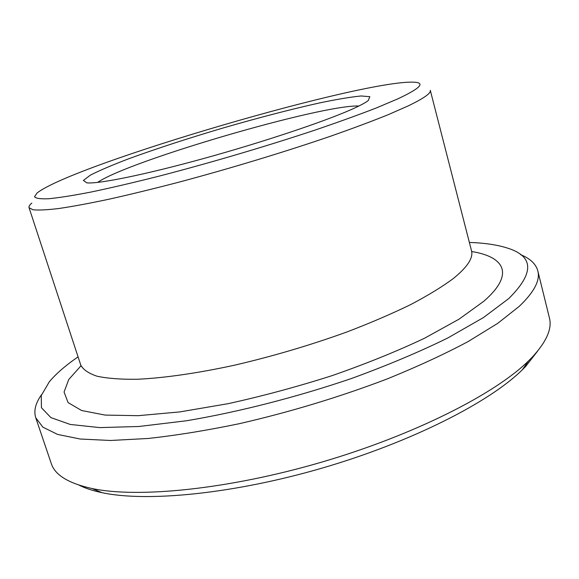 <?xml version="1.0" encoding="UTF-8"?>
<svg xmlns="http://www.w3.org/2000/svg" width="579" height="579" viewBox="0 0 579 579"><rect width="100%" height="100%" fill="white"/><g stroke="black" fill="none" stroke-linecap="round" stroke-linejoin="round"><path stroke-width="0.87" d="M351.41 109.489C359.754 105.783 365.363 102.816 368.23 100.587L369.843 96.693L361.209 95.969C350.932 96.961 337.05 99.284 319.565 102.924C290.767 109.359 258.741 117.675 223.487 127.872C188.298 138.272 156.837 148.528 129.11 158.617C112.413 164.972 99.465 170.494 90.273 175.198L83.39 180.46L86.843 182.87C98.473 184.086 144.931 174.728 203.844 158.465C262.7 142.217 323.799 121.778 351.41 109.489M358.9 106.008C321.642 104.495 128.205 161.056 97.627 182.407M79.041 485.144C85.164 488.235 92.835 490.753 102.078 492.693C146.95 502.326 233.909 493.909 322.908 467.875C411.922 441.849 489.711 402.094 522.323 369.8L525.768 366.319L537.667 351.033M397.643 98.944C419.167 88.855 425.138 83.304 415.563 82.298C369.272 77.767 73.678 164.204 37.121 192.959L34.523 196.737C35.775 198.445 40.581 199.111 48.94 198.727C59.42 197.685 73.439 195.456 91.012 192.047C110.48 187.958 132.577 182.805 157.3 176.595C208.339 163.423 266.557 146.255 315.222 130.029C338.592 122.06 359.002 114.685 376.466 107.897L397.643 98.944M31.831 203.063C29.609 204.937 28.675 206.464 29.03 207.651L32.923 209.764C38.395 210.351 47.116 209.924 59.094 208.476C72.925 206.421 89.731 203.294 109.496 199.104C130.76 194.327 153.949 188.667 179.07 182.124C230.341 168.438 285.563 151.676 330.964 136.079C352.741 128.422 371.754 121.322 388.024 114.765L407.927 106.029C423.734 98.423 431.189 93.19 430.291 90.317L471.747 251.706M78.071 356.859C65.637 365.421 56.047 373.737 49.302 381.807L41.254 395.558L41.442 407.725L50.872 417.597L70.269 424.458L99.812 427.606L138.996 426.484L186.402 420.774C238.41 412.053 296.462 397.23 351.576 378.471C387.286 365.429 419.377 351.923 447.842 337.955L483.4 317.596L508.666 298.641C534.547 273.056 534.004 256.157 507.045 247.957C497.014 244.787 484.457 242.948 469.366 242.435M41.558 394.654C35.536 403.122 33.589 410.808 35.724 417.705L42.875 427.157L57.61 434.431L80.192 439.02L110.517 440.481L147.992 438.484C176.182 435.408 206.652 430.472 239.409 423.676C290.448 411.93 339.859 396.955 387.655 378.746C417.698 366.521 444.498 354.138 468.056 341.596L497.701 323.372L519.269 306.334C534.185 292.069 540.366 280.25 537.819 270.885C535.901 263.923 530.125 258.495 520.485 254.608M35.724 417.705L51.278 463.533C54.889 474.997 68.474 483.335 92.039 488.531C138.048 498.316 228.437 489.407 321.265 462.252C414.101 435.111 495.052 393.923 528.54 360.891L532.079 357.33C546.511 341.769 552.294 328.619 549.406 317.871L537.819 270.885M81.06 365.957L80.742 364.994C83.137 369.655 88.601 373.404 97.127 376.234C107.462 378.456 120.83 379.462 137.23 379.259C163.821 378.036 197.251 373.281 234.437 365.211C272.897 356.273 310.532 345.142 347.342 331.81C370.661 322.865 391.737 313.804 410.583 304.634C427.809 295.572 441.965 286.945 453.039 278.76C467.333 267.237 473.484 257.894 471.494 250.729M81.002 365.783L68.727 379.542L64.066 392.041L68.098 402.608L81.646 410.525L105.117 415.085L138.229 415.679L179.881 411.901L228.068 403.686C262.591 396.094 297.302 386.736 332.201 375.605C366.131 363.75 396.876 351.315 424.429 338.288L459.031 319.174L483.798 301.268C514.955 274.243 504.736 256.837 471.704 251.532M80.742 364.994L29.03 207.651M522.323 369.8L528.54 360.891M102.078 492.693L92.039 488.531"/></g></svg>
